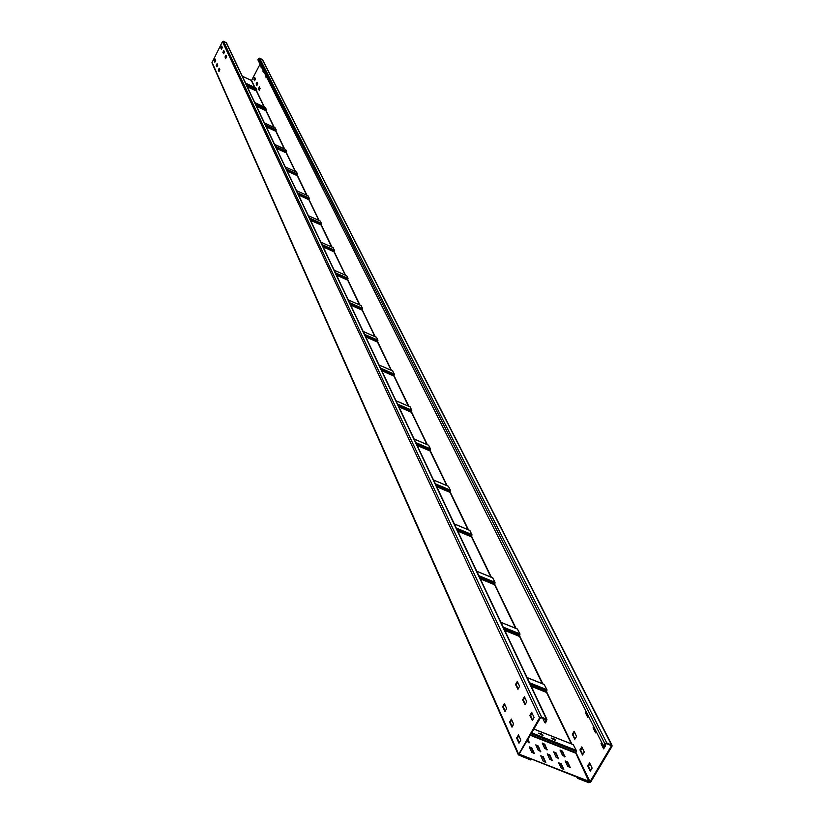 <?xml version="1.0" encoding="UTF-8"?>
<svg xmlns="http://www.w3.org/2000/svg" width="824" height="824" viewBox="0 0 824 824"><rect width="100%" height="100%" fill="white"/><g stroke="black" fill="none" stroke-linecap="round" stroke-linejoin="round"><path stroke-width="1.24" d="M577.48 778.299L588.779 782.707L590.746 781.997L611.944 746.472L612.016 745.298L606.752 742.908L604.775 743.629L603.426 745.885L604.146 746.163L606.34 743.609L610.996 745.452L611.223 746.184L590.036 781.708L589.191 782.017L577.892 777.609L577.48 778.299L576.985 777.259M260.075 64.169L251.433 80.7M582.527 755.062L579.983 749.953L581.775 746.884L584.278 751.982L582.496 755.072M590.303 771.161L587.769 765.97L589.582 762.87L592.137 768.081L590.303 771.161M572.361 734.277L574.153 731.259L576.532 736.501L574.802 739.272L572.361 734.277L575.142 738.84M258.437 88.714L259.364 86.911L260.085 88.57L259.189 90.249L258.437 88.714L259.354 89.96M256.13 83.966L257.047 82.173L257.757 83.811L256.861 85.48L256.13 83.966L257.037 85.202M253.844 79.269L254.76 77.487L255.461 79.114L254.575 80.762L253.844 79.269L254.75 80.484M604.981 744.762L605.413 745.998L603.631 748.841L601.036 743.691L601.685 742.403M596.36 731.836L595.608 732.896L593.084 727.88L593.723 726.603M588.511 716.262L587.769 717.313L585.298 712.399L585.936 711.143M266.317 76.56L265.946 77.219L265.524 74.994M263.958 71.873L263.587 72.522L262.835 71.029L263.175 70.318M261.62 67.228L261.249 67.887L260.848 65.693M582.135 747.595L580.683 750.231L582.826 754.619M589.943 763.591L588.48 766.248L590.674 770.739M574.493 731.949L573.061 734.555M259.601 87.375L258.839 88.899M257.284 82.637L256.532 84.151M254.987 77.95L254.245 79.454M602.087 743.207L601.747 743.969L603.982 748.408M594.125 727.396L593.785 728.159L595.968 732.485M586.327 711.936L585.998 712.678L588.13 716.911M265.771 75.478L266.121 76.951M263.423 70.802L263.752 72.255M261.095 66.177L261.424 67.609M603.426 745.885L257.881 59.802L259.601 58.154L262.537 59.689L612.016 745.298M518.832 735.688L517.39 738.335L519.357 742.723M516.669 738.046L518.481 734.915L520.799 740.076L518.986 743.217L516.669 738.046L517.39 738.335M542.81 718.404L544.819 722.658L546.188 719.888L541.172 717.756L540.317 718.064L519.202 754.042L519.439 754.784L530.914 759.264L530.501 759.955L518.378 754.866L211.923 62.779L222.459 41.643L223.52 41.272L226.497 42.858L546.961 719.517L541.584 717.055L539.586 717.776L518.378 754.866M217.32 64.107L216.588 65.611L217.031 66.6M215.26 59.503L214.518 60.997L214.961 61.975M219.411 68.763L218.669 70.277L219.122 71.286M504.762 704.345L503.361 706.941L505.225 711.133M511.725 719.846L510.293 722.473L512.219 726.758M221.913 46.546L221.172 48.05L221.615 49.007M224.025 51.067L223.273 52.581L223.726 53.56M226.157 55.661L225.405 57.175L225.858 58.174M517.668 682.169L516.246 684.796L518.162 688.926M524.785 697.465L523.343 700.122L525.31 704.345M532.057 713.1L530.605 715.778L532.613 720.114M216.908 66.837L216.176 65.415L217.103 63.613L217.773 65.106L216.908 66.837M214.837 62.212L214.116 60.811L215.043 59.019L215.692 60.482L214.837 62.212M218.999 71.523L218.257 70.081L219.194 68.268L219.864 69.772L218.999 71.523M504.999 711.524L502.65 706.662L504.412 703.583L506.636 708.527L504.999 711.524M511.982 727.159L509.582 722.184L511.364 719.074L513.64 724.131L511.982 727.159M221.502 49.234L220.77 47.854L221.687 46.062L222.356 47.504L221.502 49.234M223.613 53.787L222.871 52.396L223.788 50.583L224.478 52.046L223.613 53.787M225.745 58.401L224.993 56.99L225.92 55.167L226.61 56.65L225.745 58.401M517.936 689.307L515.536 684.517L517.317 681.417L519.583 686.289L517.936 689.307M525.084 704.736L522.632 699.834L524.424 696.702L526.752 701.688L525.084 704.736M532.386 720.506L529.873 715.49L531.696 712.338L534.076 717.426L532.386 720.506M544.819 722.658L545.55 722.947L546.961 719.517M243.317 78.362L243.605 78.97M245.634 83.203L245.088 82.091M217.103 64.529L217.618 64.766M242.308 76.23L251.289 80.402L254.668 87.385M244.8 81.483L246.016 83.379M255.893 87.972L256.769 89.692L256.418 91.042L264.061 106.873M265.318 107.47L266.245 109.262L265.884 110.653L273.928 127.318M254.801 102.609L265.38 107.501L254.791 102.588M275.216 127.926L276.184 129.821L275.824 131.253L284.29 148.814M285.609 149.432L286.628 151.42L286.258 152.893L295.198 171.433M274.588 144.396L285.681 149.463L274.577 144.365M296.547 172.062L297.618 174.152L297.248 175.677L306.693 195.257M308.073 195.896L309.206 198.11L308.825 199.676L318.826 220.399M320.227 221.048L321.432 223.386L321.051 225.014L331.639 246.963M333.071 247.633L334.348 250.105L333.967 251.784L345.204 275.082M346.667 275.762L348.027 278.378L347.635 280.119L359.583 304.89M361.087 305.58L362.529 308.361L362.127 310.164L374.848 336.542M376.393 337.253L377.928 340.209L377.526 342.084L391.101 370.223M392.677 370.944L394.315 374.096L393.903 376.043L408.416 406.129M410.033 406.86L411.794 410.228L411.372 412.257L426.914 444.476M428.573 445.228L430.458 448.833L430.035 450.944L446.732 485.552M448.421 486.315L450.46 490.177L450.028 492.392L467.991 529.626M469.732 530.409L471.925 534.56L471.493 536.877L490.877 577.058M492.649 577.851L495.028 582.331L494.596 584.762L515.567 628.249M517.39 629.052L519.965 633.903L519.532 636.458L542.295 683.652M544.149 684.476L546.971 689.729L546.528 692.428L571.31 743.814M573.216 744.649L576.295 750.376L575.852 753.229L589.191 782.017L519.151 754.135L589.5 781.502M553.831 738.654L555.458 740.076L554.521 740.127L551.122 738.005L553.831 738.654L553.532 739.169L551.246 738.325M541.461 733.782L543.078 735.193L542.141 735.245L538.741 733.123L541.461 733.782L541.162 734.287L538.855 733.442M555.036 740.261L553.532 739.169M542.666 735.379L541.162 734.287M519.46 753.61L519.748 754.259M540.791 751.385L538.278 750.396L535.796 744.855L538.34 746.039L540.554 751.787M540.74 755.773L543.263 756.762L545.797 762.396L543.222 761.191L540.74 755.773M558.713 758.399L556.21 757.421L553.656 751.869L556.2 753.054L558.466 758.811M558.724 762.818L561.237 763.796L563.832 769.441L561.268 768.246L558.724 762.818M527.896 739.231L529.43 742.723L526.732 741.219M565.089 756.545L562.607 755.567L560.042 750.036L562.565 751.22L564.852 756.947M529.286 746.863L531.81 747.852L534.292 753.435L531.717 752.24L529.286 746.863M565.14 760.923L567.633 761.901L570.239 767.515L567.684 766.32L565.14 760.923M547.28 749.552L544.777 748.563L542.274 743.052L544.819 744.237L547.043 749.953M547.26 753.909L549.763 754.897L552.307 760.49L549.742 759.295L547.26 753.909M540.441 751.787L538.041 746.554L535.888 745.174M545.395 762.591L542.965 757.277L540.791 755.886M558.353 758.811L555.891 753.558L553.759 752.178M563.431 769.647L560.938 764.312L558.775 762.921M529.029 742.918L527.587 739.746M564.739 756.947L562.267 751.735L560.145 750.355M533.89 753.641L531.501 748.367L529.338 746.987M569.837 767.711L567.334 762.416L565.192 761.036M546.93 749.943L544.52 744.752L542.377 743.372M551.905 760.696L549.464 755.412L547.311 754.022M590.036 781.708L575.935 752.497M571.835 744.021L546.6 691.748M542.8 683.848L519.604 635.809M516.051 628.444L494.678 584.154M491.341 577.253L471.575 536.29M468.444 529.811L450.11 491.835M447.164 485.738L430.118 450.419M427.347 444.661L411.454 411.743M408.828 406.304L393.985 375.559M391.503 370.398L377.608 341.61M375.239 336.717L362.21 309.721M359.964 305.055L347.718 279.686M345.575 275.247L334.039 251.361M332 247.128L321.133 224.602M319.176 220.554L308.907 199.284M307.033 195.412L297.33 175.296M295.538 171.577L286.34 152.533M284.62 148.959L275.896 130.892M274.238 127.463L265.956 110.313M264.37 107.017L256.501 90.702M254.966 87.529L251.588 80.546M610.821 745.38L611.223 746.184M262.197 59.359L611.408 744.762M606.752 742.908L259.601 58.154M258.54 58.514L604.775 743.629M580.735 749.953L580.034 749.675M579.983 749.953L580.683 750.231M588.532 765.97L587.821 765.692M587.769 765.97L588.48 766.248M573.113 734.287L572.412 734.009M601.798 743.691L601.077 743.413M601.036 743.691L601.747 743.969M593.836 727.88L593.136 727.602M593.084 727.88L593.785 728.159M586.049 712.41L585.349 712.132M585.298 712.399L585.998 712.678M517.441 738.057L516.72 737.768M222.459 41.643L539.586 717.776M518.471 753.764L211.943 62.14M541.584 717.055L223.52 41.272M226.137 42.498L546.322 718.94M545.776 719.589L546.158 720.382M503.413 706.673L502.702 706.395M502.65 706.662L503.361 706.941M510.355 722.195L509.634 721.906M509.582 722.184L510.293 722.473M516.298 684.528L515.587 684.239M515.536 684.517L516.246 684.796M523.405 699.844L522.684 699.555M522.632 699.834L523.343 700.122M530.656 715.5L529.935 715.211M529.873 715.49L530.605 715.778M245.614 83.203L255.955 88.003M256.769 89.692L246.407 84.882M246.706 85.531L256.697 90.156M256.46 90.805L247.169 86.499M247.324 86.819L256.418 91.042M266.245 109.262L255.636 104.37M255.945 105.029L266.162 109.746M265.925 110.416L256.418 106.028M256.573 106.358L265.884 110.653M275.257 127.936L264.442 122.961L275.278 127.957M276.184 129.821L265.328 124.836M265.647 125.516L276.102 130.316M275.855 131.006L266.131 126.535M266.286 126.875L275.824 131.253M286.628 151.42L275.504 146.342M275.844 147.032L286.556 151.935M286.299 152.636L276.339 148.083M276.503 148.433L286.258 152.893M296.599 172.062L285.248 166.901L296.63 172.092M297.618 174.152L286.227 168.972M286.567 169.692L297.546 174.688M297.289 175.409L287.082 170.764M287.246 171.124L297.248 175.677M308.135 195.906L296.486 190.632L308.155 195.937M309.206 198.11L297.526 192.826M297.876 193.568L309.134 198.656M308.866 199.408L298.401 194.67M298.576 195.041L308.825 199.676M308.361 215.713L320.32 221.1M321.432 223.386L309.443 218M309.814 218.762L321.36 223.953M321.082 224.725L310.349 219.895M310.524 220.276L321.051 225.014M320.907 242.184L333.184 247.674M334.348 250.105L322.05 244.604M322.421 245.398L334.276 250.692M333.998 251.485L322.977 246.561M323.163 246.953L333.967 251.784M334.173 270.21L346.791 275.813M348.027 278.378L335.389 272.765M335.77 273.589L347.955 278.996M347.666 279.81L336.336 274.783M336.532 275.195L347.635 280.119M348.243 299.915L361.211 305.642M362.529 308.361L349.531 302.624M349.932 303.479L362.457 309M362.169 309.845L350.509 304.705M350.715 305.137L362.127 310.164M363.188 331.464L376.527 337.315M377.928 340.209L364.548 334.348M364.97 335.234L377.856 340.868M377.557 341.744L365.568 336.501M365.774 336.944L377.526 342.084M379.081 365.032L392.821 371.006M394.315 374.096L380.544 368.112M380.976 369.028L394.243 374.786M393.944 375.692L381.594 370.337M381.811 370.79L393.903 376.043M396.035 400.825L410.197 406.932M411.794 410.228L397.59 404.11M398.043 405.058L411.722 410.949M411.403 411.887L398.682 406.417M398.909 406.891L411.372 412.257M414.142 439.068L428.758 445.31M430.458 448.833L415.811 442.581M416.274 443.57L430.396 449.595M430.077 450.563L416.944 444.97M417.171 445.465L430.035 450.944M433.537 480.021L448.627 486.397M450.46 490.177L435.319 483.781M435.814 484.821L450.398 490.97M450.058 491.99L436.493 486.263M436.741 486.788L450.028 492.392M454.364 523.982L469.958 530.501M471.925 534.56L456.28 528.029M456.784 529.111L471.864 535.404M471.524 536.455L457.495 530.605M457.753 531.15L471.493 536.877M476.766 571.3L492.917 577.964M495.028 582.331L478.837 575.657M479.372 576.79L494.977 583.217M494.616 584.319L480.104 578.345M480.371 578.911L494.596 584.762M500.951 622.357L517.678 629.176M519.965 633.903L503.186 627.074M503.742 628.259L519.913 634.841M519.553 635.994L504.515 629.876M504.793 630.473L519.532 636.458M527.133 677.647L544.489 684.61M546.971 689.729L529.554 682.756M530.141 684.002L546.92 690.728M546.549 691.933L530.934 685.681M531.233 686.31L546.528 692.428M511.467 720.279L512.013 720.485M533.839 729.106L573.597 744.803M576.295 750.376L531.676 732.794M512.991 725.429L511.323 724.77M511.91 726.078L512.476 726.304M531.161 733.659L576.264 751.426M575.873 752.693L530.481 734.823M530.223 735.255L575.852 753.229M538.041 746.554L538.34 746.039M542.965 757.277L543.263 756.762M560.938 764.312L561.237 763.796M562.267 751.735L562.565 751.22M531.501 748.367L531.81 747.852M567.334 762.416L567.633 761.901M544.52 744.752L544.819 744.237M549.464 755.412L549.763 754.897M255.934 87.983L245.603 83.183M320.299 221.059L308.351 215.682M333.154 247.643L320.886 242.153M346.75 275.772L334.153 270.169M361.18 305.591L348.222 299.874M376.486 337.263L363.168 331.423M392.78 370.954L379.061 364.991M410.156 406.871L396.014 400.783M428.707 445.248L414.122 439.017M448.575 486.325L433.517 479.959M469.896 530.419L454.333 523.92M492.845 577.871L476.736 571.228M517.606 629.072L500.91 622.274M544.406 684.497L527.092 677.544M573.504 744.68L533.88 729.034"/></g></svg>
